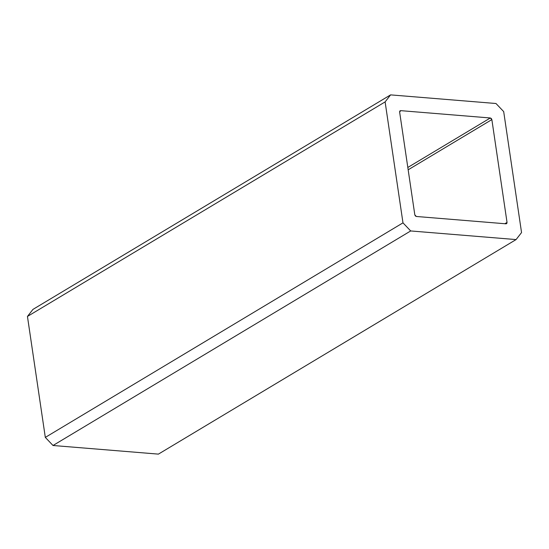 <?xml version="1.0" encoding="UTF-8"?>
<svg xmlns="http://www.w3.org/2000/svg" width="549" height="549" viewBox="0 0 549 549"><rect width="100%" height="100%" fill="white"/><g stroke="black" fill="none" stroke-linecap="round" stroke-linejoin="round"><path stroke-width="0.82" d="M503.687 111.605L521.55 232.556L503.687 111.605L495.987 103.507L390.593 94.881L385.117 101.901L402.98 222.853L45.313 437.395L27.45 316.444L32.919 309.423L390.593 94.881L495.987 103.507L503.687 111.605M158.407 454.119L53.013 445.493L45.313 437.395L402.98 222.853L410.686 230.951L516.081 239.577L521.55 232.556L516.081 239.577L158.407 454.119L516.081 239.577L410.686 230.951L402.98 222.853L385.117 101.901L27.45 316.444L45.313 437.395L53.013 445.493L410.686 230.951L53.013 445.493L158.407 454.119M400.729 110.651L490.312 117.98L491.314 118.502L491.856 119.6L507.036 222.407L506.809 223.443L505.945 223.814L416.355 216.478L415.36 215.963L414.818 214.858L399.631 112.051L399.864 111.015L400.729 110.651L399.72 111.255L400.729 110.651L490.312 117.98L491.856 119.6L507.036 222.407L505.945 223.814L416.355 216.478L414.818 214.858L399.631 112.051L400.729 110.651L400.056 110.823M407.818 167.466L490.312 117.98L407.818 167.466M408.161 169.806L491.856 119.6L408.161 169.806M504.847 223.724L507.036 222.407L504.847 223.724M27.45 316.444L32.919 309.423L390.593 94.881L385.117 101.901L27.45 316.444M506.549 223.676L505.945 223.814"/></g></svg>
